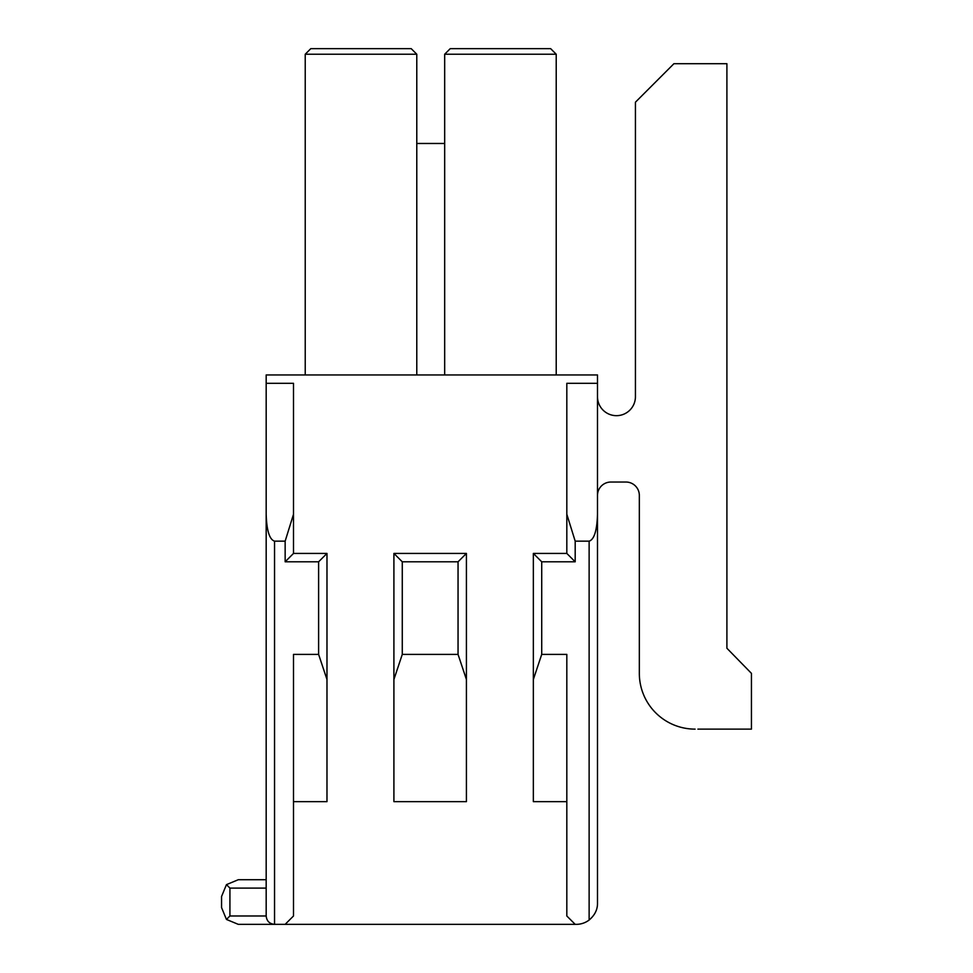 <?xml version="1.0" encoding="UTF-8"?>
<svg xmlns="http://www.w3.org/2000/svg" width="973" height="973" viewBox="0 0 973 973"><rect width="100%" height="100%" fill="white"/><g stroke="black" fill="none" stroke-linecap="round" stroke-linejoin="round"><path stroke-width="1.46" d="M238.288 924.35L274.544 924.35C269.472 923.839 266.687 921.054 266.176 915.982C266.687 921.054 269.472 923.839 274.544 924.35L285.15 924.35L293.505 915.982L293.505 654.391L318.609 654.391L318.609 561.798L285.15 561.798L285.15 541.158L274.544 541.158C269.472 539.529 266.687 530.565 266.176 514.255L266.176 915.982L229.92 915.982L226.466 919.449L238.288 924.35L226.466 919.449L221.564 907.614L221.564 896.461L226.466 884.627L238.288 879.726L266.176 879.726M285.15 541.158L293.505 514.255L293.505 383.313L266.176 383.313L266.176 374.946L597.495 374.946L597.495 514.255C596.996 530.565 594.199 539.529 589.127 541.158L589.127 920.032A21.199 21.199 0 0 1 576.296 924.35L285.15 924.35M305.23 54.233L310.801 48.65L411.202 48.65L416.785 54.233L305.23 54.233L305.23 374.946M416.785 54.233L416.785 374.946M444.673 54.233L450.244 48.65L550.645 48.65L556.215 54.233L444.673 54.233L444.673 374.946M556.215 54.233L556.215 374.946M266.176 383.313L266.176 514.255M639.334 495.427L639.334 673.352L639.334 495.427A13.391 13.391 0 0 0 625.943 482.036A13.391 13.391 0 0 1 639.334 495.427M597.495 495.427A13.391 13.391 0 0 1 610.886 482.036A13.391 13.391 0 0 0 597.495 495.427M589.127 541.158L575.189 541.158L575.189 561.798L541.718 561.798L541.718 654.391L566.821 654.391L566.821 915.982L575.189 924.35M597.495 383.313L566.821 383.313L566.821 514.255L575.189 541.158M293.505 801.643L326.977 801.643L326.977 553.43L293.505 553.43L285.15 561.798M541.718 561.798L533.35 553.43L533.35 801.643L566.821 801.643M466.42 801.643L393.907 801.643L393.907 553.43L466.42 553.43L466.42 801.643M597.495 514.255L597.495 903.151C597.592 909.609 594.807 915.24 589.127 920.032C594.807 915.24 597.592 909.609 597.495 903.151M533.35 553.43L566.821 553.43L566.821 514.255M293.505 514.255L293.505 553.43M402.275 561.798L402.275 654.391L458.052 654.391L458.052 561.798L402.275 561.798L393.907 553.43M318.609 561.798L326.977 553.43M318.609 654.391L326.977 679.495M458.052 654.391L466.42 679.495M466.42 553.43L458.052 561.798M393.907 679.495L402.275 654.391M533.35 679.495L541.718 654.391M575.189 561.798L566.821 553.43M597.495 396.704A18.961 18.961 0 0 0 616.456 415.666A18.961 18.961 0 0 0 635.43 396.704L635.43 102.201L673.912 63.707L726.904 63.707L726.904 648.249L751.436 673.352L751.436 729.13L697.896 729.13M695.111 729.13A55.777 55.777 0 0 1 639.334 673.352M625.943 482.036L610.886 482.036M221.564 907.614L226.466 919.449L229.92 915.982L229.92 888.094L226.466 884.627L221.564 896.461M266.176 888.094L229.92 888.094L226.466 884.627L238.288 879.726M444.673 143.469L416.785 143.469M274.544 541.158L274.544 924.35"/></g></svg>
